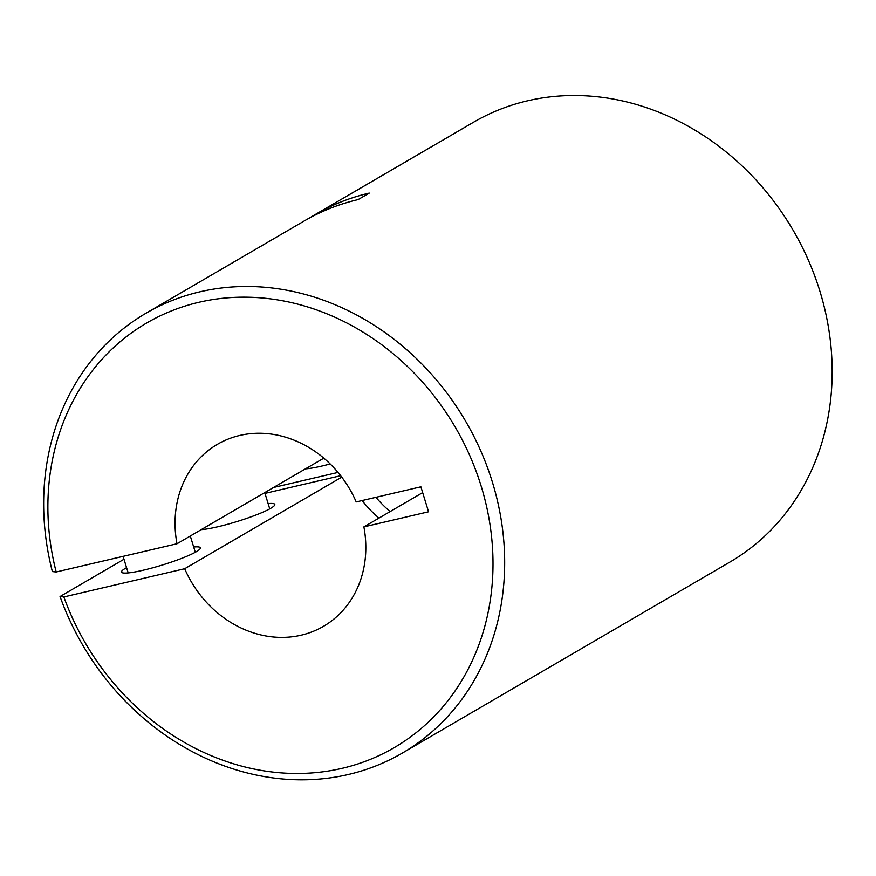 <?xml version="1.0" encoding="UTF-8"?>
<svg xmlns="http://www.w3.org/2000/svg" width="876" height="876" viewBox="0 0 876 876"><rect width="100%" height="100%" fill="white"/><g stroke="black" fill="none" stroke-linecap="round" stroke-linejoin="round"><path stroke-width="1.31" d="M60.05 596.534L63.86 596.95A245.762 214.127 -120.2 0 0 347.739 766.927A245.762 214.127 -120.2 0 0 481.165 486.125A245.762 214.127 -120.2 0 0 204.436 301.092A245.762 214.127 -120.2 0 0 56.184 571.984L52.363 571.568A254.544 221.77 59.8 0 1 145.942 313.269A254.544 221.77 59.8 0 1 492.411 482.194A254.544 221.77 59.8 0 1 402.391 753.042A254.544 221.77 59.8 0 1 60.05 596.534L123.987 559.249M305.461 468.857A41.249 5.245 -17.1 0 0 330.175 463.962M201.261 529.63A41.249 5.245 -17.1 0 0 236.695 521.636A41.249 5.245 -17.1 0 0 270.75 508.299A41.249 5.245 -17.1 0 0 274.801 504.434A41.249 5.245 -17.1 0 0 268.122 503.601M126.571 567.659A41.249 5.245 -17.1 0 0 125.564 568.228A41.249 5.245 -17.1 0 0 121.512 572.094A41.249 5.245 -17.1 0 0 152.709 567.812A41.249 5.245 -17.1 0 0 196.312 551.705A41.249 5.245 -17.1 0 0 200.374 547.828A41.249 5.245 -17.1 0 0 193.684 547.007M402.391 753.042L729.894 562.074A254.544 221.77 -120.2 0 0 793.251 230.465A254.544 221.77 -120.2 0 0 473.445 122.29L315.272 214.521A254.544 221.77 59.8 0 1 369.256 193.092L358.098 199.608A254.544 221.77 59.8 0 0 304.114 221.037L145.942 313.269M309.743 217.872A254.544 221.77 59.8 0 1 315.272 214.521M323.802 458.159L176.996 543.766L56.184 571.984M341.75 477.135L184.683 568.732A105.328 91.772 -120.2 0 0 323.496 626.318A105.328 91.772 -120.2 0 0 363.879 526.892L428.561 511.781L420.885 486.815L356.204 501.926A105.328 91.772 -120.2 0 0 217.379 444.34A105.328 91.772 -120.2 0 0 176.996 543.766M375.935 497.316A105.328 91.772 -120.2 0 0 390.138 511.584M363.879 526.892L422.659 492.608M362.116 500.546A105.328 91.772 -120.2 0 0 378.969 518.088M184.683 568.732L63.86 596.95M264.979 493.385L340.655 475.712M273.52 487.483L338.005 472.427M264.738 492.608L269.742 508.868M202.444 528.929L202.63 529.52M306.655 468.167L306.83 468.748M190.3 536.013L195.304 552.274M123.1 556.359L128.192 572.915"/></g></svg>
